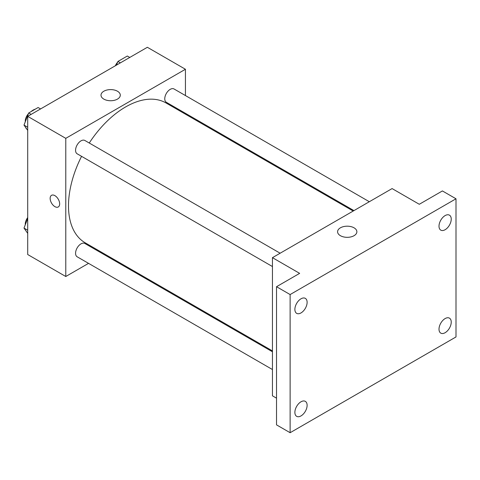 <?xml version="1.0" encoding="UTF-8"?>
<svg xmlns="http://www.w3.org/2000/svg" width="480" height="480" viewBox="0 0 480 480"><rect width="100%" height="100%" fill="white"/><g stroke="black" fill="none" stroke-linecap="round" stroke-linejoin="round"><path stroke-width="0.72" d="M25.536 127.278A11.538 6.66 120 0 0 26.808 129.09M35.232 109.194A11.538 6.66 120 0 0 31.062 111.6M25.272 121.596A11.538 6.66 120 0 0 25.188 122.034M88.542 263.358L65.778 276.504L27.708 254.526L27.708 116.364L147.36 47.286L185.43 69.264L185.43 95.55M104.67 254.052L103.926 254.478M81.564 156.336A80.76 46.626 120 0 0 68.496 205.854A80.76 46.626 120 0 0 85.224 242.826L272.448 350.916M353.208 211.038L165.984 102.942A80.76 46.626 120 0 0 89.256 143.016M185.43 113.31L185.43 114.168M65.778 276.504L65.778 138.342L185.43 69.264M369.33 201.726L174.048 88.98A7.692 4.44 120 0 0 168.12 91.038A7.692 4.44 120 0 0 164.76 98.778A7.692 4.44 120 0 0 166.356 102.3L353.946 210.606M272.448 351.774L84.852 243.468A7.692 4.44 120 0 0 78.924 245.526A7.692 4.44 120 0 0 75.57 253.266A7.692 4.44 120 0 0 77.16 256.788L272.448 369.534M272.448 266.544L77.16 153.798A7.692 4.44 -60 0 1 77.16 144.912A7.692 4.44 -60 0 1 84.852 140.472L280.14 253.218M65.778 138.342L27.708 116.364M103.83 99.108A9.648 5.568 180 0 1 101.004 95.166A9.648 5.568 180 0 1 110.646 89.598A9.648 5.568 180 0 1 120.294 95.166A9.648 5.568 180 0 1 114.342 100.314A9.648 5.568 180 0 1 103.83 99.108M59.664 203.892A6.732 3.888 60 0 1 58.266 206.97A6.732 3.888 60 0 1 51.54 203.088A6.732 3.888 60 0 1 51.54 195.312A6.732 3.888 60 0 1 56.724 197.118A6.732 3.888 60 0 1 59.664 203.892M58.266 206.97A6.732 3.888 60 0 1 51.54 203.082A6.732 3.888 60 0 1 51.54 195.312M276.528 398.178L272.448 395.82L272.448 257.664L392.094 188.58L419.292 204.282L442.404 190.938L456 198.786L456 336.948L290.124 432.714L276.528 424.866L276.528 286.704L299.64 273.36L272.448 257.664M290.124 432.714L290.124 294.558L276.528 286.704M290.124 294.558L456 198.786M340.41 235.692A9.648 5.568 180 0 1 337.584 231.756A9.648 5.568 180 0 1 347.226 226.188A9.648 5.568 180 0 1 356.874 231.756A9.648 5.568 180 0 1 350.916 236.904A9.648 5.568 180 0 1 340.41 235.692M445.122 229.716A8.652 4.998 -60 0 1 440.796 230.142A8.652 4.998 -60 0 1 439.47 223.212A8.652 4.998 -60 0 1 445.122 215.586A8.652 4.998 -60 0 1 449.448 215.16A8.652 4.998 -60 0 1 450.774 222.09A8.652 4.998 -60 0 1 445.122 229.716M301.002 312.924A8.652 4.998 -60 0 1 296.676 313.356A8.652 4.998 -60 0 1 295.344 306.42A8.652 4.998 -60 0 1 301.002 298.794A8.652 4.998 -60 0 1 305.328 298.368A8.652 4.998 -60 0 1 306.654 305.298A8.652 4.998 -60 0 1 301.002 312.924M301.002 415.914A8.652 4.998 -60 0 1 296.676 416.346A8.652 4.998 -60 0 1 295.344 409.41A8.652 4.998 -60 0 1 301.002 401.784A8.652 4.998 -60 0 1 305.328 401.358A8.652 4.998 -60 0 1 306.654 408.294A8.652 4.998 -60 0 1 301.002 415.914M445.122 332.706A8.652 4.998 -60 0 1 440.796 333.138A8.652 4.998 -60 0 1 439.47 326.202A8.652 4.998 -60 0 1 445.122 318.576A8.652 4.998 -60 0 1 449.448 318.15A8.652 4.998 -60 0 1 450.774 325.086A8.652 4.998 -60 0 1 445.122 332.706M27.708 130.374L24 125.1L28.71 112.962L38.13 107.52L40.578 108.936M27.708 127.242L24 125.1M31.158 114.372L28.71 112.962M28.422 113.706A7.692 4.44 120 0 0 25.26 121.23A7.692 4.44 120 0 0 25.284 121.788M116.49 65.106L117.906 61.464L127.326 56.028L129.768 57.438M120.348 62.88L117.906 61.464M117.612 62.208A7.692 4.44 120 0 0 115.35 65.766M27.708 233.37L24 228.09L27.708 218.532M27.708 230.232L24 228.09M27.708 217.566A7.692 4.44 120 0 0 25.26 224.22A7.692 4.44 120 0 0 25.284 224.778"/></g></svg>
